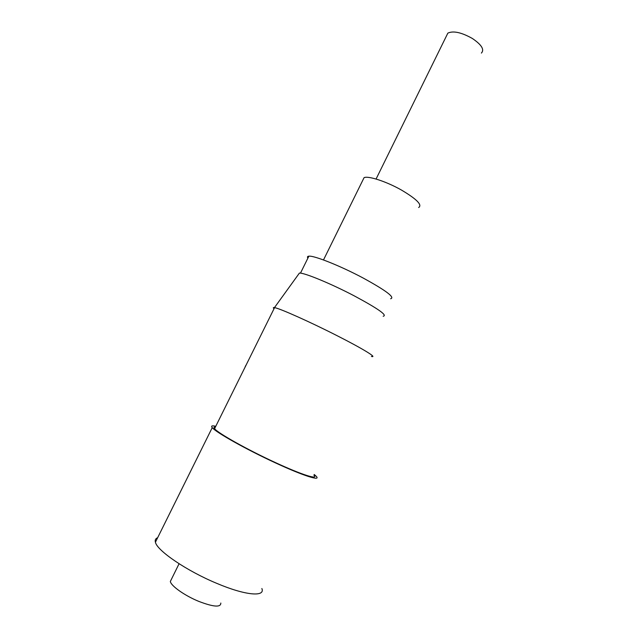 <?xml version="1.0" encoding="UTF-8"?>
<svg xmlns="http://www.w3.org/2000/svg" width="638" height="638" viewBox="0 0 638 638"><rect width="100%" height="100%" fill="white"/><g stroke="black" fill="none" stroke-linecap="round" stroke-linejoin="round"><path stroke-width="0.96" d="M390.623 298.767C395.305 297.515 386.054 290.553 362.87 277.873C340.285 265.847 313.968 255.391 308.864 256.181C307.436 256.309 307.109 256.962 307.891 258.151M418.664 207.517C422.515 204.973 416.774 199.152 401.446 190.044C386.548 181.583 368.365 175.641 364.083 177.643L362.87 180.107M246.18 364.912L245.263 366.411M371.396 356.451C377.935 358.038 362.839 348.731 337.031 335.66C310.1 321.935 279.651 308.345 274.563 307.644L274.46 307.62C273.104 307.388 272.96 307.747 274.037 308.696M313.896 475.166C318.872 480.167 301.662 474.768 275.106 462.438C247.313 449.662 217.869 433.122 214.583 428.688C213.571 427.484 213.842 426.926 215.413 427.005M383.159 316.241C387.784 315.491 378.182 308.72 354.337 295.912C331.13 283.719 304.334 272.673 299.421 273.072L298.424 274.444M314.223 474.497L316.201 476.267C321.416 481.499 303.465 475.884 275.64 462.973C246.499 449.583 215.66 432.245 212.247 427.62C210.795 425.857 211.968 425.418 215.764 426.304M261.867 588.515C265.504 597.184 245.415 595.533 216.832 583.387C186.814 570.97 157.02 550.634 155.417 542.228C154.811 540.035 155.56 538.536 157.658 537.714M220.82 603.03C220.892 607.559 213.563 607.017 198.849 601.411C184.861 595.732 171.048 585.971 170.338 581.465L171.574 578.969M481.387 53.082C484.641 49.644 481.626 44.772 472.343 38.463C461.434 32.371 453.275 30.592 447.852 33.12L446.472 35.927M308.864 256.181L300.474 273.144M364.083 177.643L323.49 259.953M274.563 307.644L214.583 428.688M299.421 273.072L274.46 307.62M212.247 427.62L155.417 542.228M179.071 563.745L170.338 581.465M447.852 33.12L376.069 179.039"/></g></svg>
